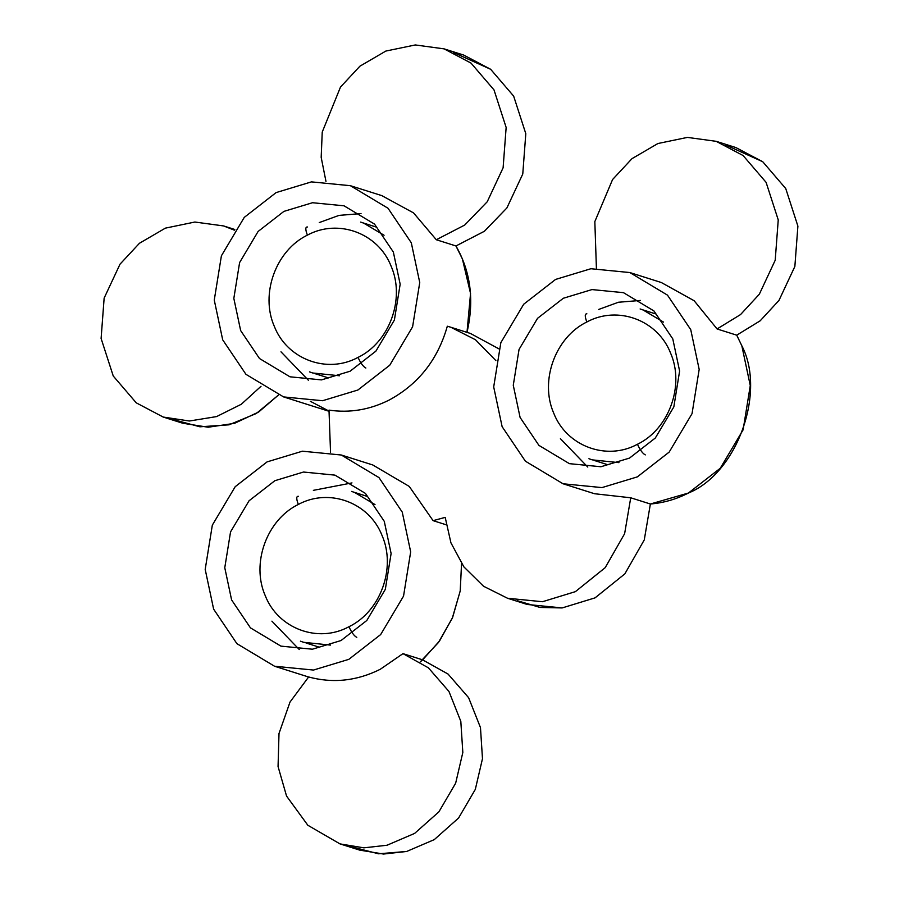 <?xml version="1.0" encoding="UTF-8"?>
<svg xmlns="http://www.w3.org/2000/svg" width="899" height="899" viewBox="0 0 899 899"><rect width="100%" height="100%" fill="white"/><g stroke="black" fill="none" stroke-linecap="round" stroke-linejoin="round"><path stroke-width="1.35" d="M640.47 300.446L618.433 302.244L598.712 309.436M560.414 438.69L587.777 467.064M361.027 213.591L338.99 215.389L319.269 222.57M280.982 351.824L308.346 380.21M351.97 482.909L313.369 490.348M271.914 621.153L299.277 649.528M629.839 272.554L590.901 268.734L555.548 279.443L523.701 304.233L500.844 342.665L493.697 386.93L502.125 426.677L525.409 461.198L563.044 483.774L601.97 487.595L637.335 476.886L669.171 452.096L692.039 413.664L699.175 369.399L690.747 329.652L667.474 295.13L629.839 272.554L661.271 282.5L694.152 300.738L717.076 328.955L736.731 335.17L760.194 320.786L778.972 300.423L794.862 266.464L797.896 226.121L785.748 188.565L762.757 161.753L735.82 147.537L716.166 141.323L687.432 137.401L657.933 143.514L631.997 158.651L612.579 179.53L594.835 221.592L596.408 268.295M717.076 328.955L740.551 314.571L759.329 294.22L775.208 260.249L778.242 219.907L766.094 182.351L743.102 155.538L716.166 141.323M495.866 360.589L475.47 339.743L450.792 327.236L447.32 326.213C437.858 359.533 418.518 384.109 389.334 399.965C369.882 409.787 349.767 413.169 329 410.124L330.54 452.298M446.162 524.78L433.093 520.656L445.196 517.386L450.938 542.839L463.906 566.909L483.527 586.238L507.508 598.24L542.479 601.723L575.405 591.643L605.196 567.662L624.625 533.691L630.727 497.788L594.486 493.72L563.044 483.774M507.508 598.24L527.162 604.454L562.133 607.938L595.059 597.857L624.85 573.877L644.268 539.906L650.382 504.002L630.727 497.788M498.799 348.801L470.435 333.45L450.792 327.236M341.328 455.018L302.401 451.197L267.048 461.906L235.201 486.696L212.333 525.128L205.197 569.393L213.625 609.14L236.909 643.662L274.543 666.238L313.47 670.058L348.823 659.349L380.67 634.559L403.539 596.127L410.674 551.862L402.246 512.115L378.973 477.594L341.328 455.018L372.77 464.963L409.259 486.438L433.093 520.656M517.521 600.746L540.018 607.443L562.133 607.938L595.059 597.857L624.85 573.877L644.268 539.906L650.382 504.002C663.597 502.912 676.273 499.26 688.42 493.034C736.91 473.447 766.285 392.481 741.844 345.812L736.731 335.17L760.206 320.797L778.972 300.423L794.862 266.464L797.896 226.121L785.748 188.565L762.757 161.753L725.808 145.02M629.536 458.074L600.914 466.75L569.404 463.659L538.939 445.387L520.094 417.439L513.273 385.266L519.049 349.43L537.557 318.313L563.336 298.254L591.958 289.579L623.479 292.669L653.944 310.942L672.789 338.889L679.61 371.062L673.834 406.899L655.315 438.015L629.536 458.074M339.979 843.891L359.634 850.106L383.525 854.05L406.651 851.465L434.262 839.632L458.58 818.023L475.313 789.401L482.482 758.689L480.471 727.572L468.615 697.68L448.062 674.059L422.631 659.855L402.977 653.64L380.266 669.283C356.836 680.981 332.956 683.543 308.627 676.969L290.006 702.074L279.005 733.494L278.061 766.555L286.556 796.076L307.851 825.271L339.979 843.891L363.881 847.836L386.997 845.251L414.608 833.418L438.926 811.808L455.658 783.186L462.828 752.474L460.816 721.358L448.961 691.466L428.418 667.845L402.977 653.64M422.631 659.855L439.532 640.987L452.635 617.411L460.243 590.823L461.547 563.594L460.198 591.036L452.287 618.231L438.397 642.56L420.193 661.967L422.631 659.855L448.062 674.059L468.615 697.68L480.471 727.572L482.482 758.689L475.313 789.401L458.58 818.023L434.262 839.632L406.651 851.465L378.513 853.792L349.992 846.397M341.036 640.538L312.414 649.213L280.904 646.123L250.439 627.85L231.594 599.903L224.772 567.73L230.549 531.893L249.057 500.777L274.836 480.718L303.457 472.042L334.967 475.133L365.443 493.405L384.278 521.353L391.11 553.526L385.323 589.362L366.814 620.479L341.036 640.538M234.369 230.166L223.615 225.941L194.881 222.031L165.371 228.144L139.435 243.281L120.028 264.16L104.138 298.12L101.104 338.462L113.252 376.018L136.243 402.831L163.18 417.046L182.834 423.26L208.141 427.227L234.459 423.362L258.698 411.989L278.398 395.099L256.339 413.484L229.02 424.822L199.938 426.8L173.192 419.563M163.18 417.046L189.386 421.013L216.569 416.585L241.314 404.258L261.013 386.3M350.396 185.7L311.47 181.879L276.105 192.588L244.27 217.378L221.401 255.799L214.265 300.075L222.694 339.822L245.966 374.344L283.601 396.92L322.539 400.729L357.892 390.02L389.739 365.23L412.596 326.809L419.743 282.533L411.304 242.797L388.031 208.265L350.396 185.7L381.839 195.634L413.529 212.894L436.307 239.741L455.95 245.955L484.381 231.257L506.879 207.972L522.769 174.013L525.803 133.67L513.655 96.114L490.663 69.302L463.727 55.075L444.072 48.861L415.338 44.95L385.84 51.063L359.903 66.2L340.485 87.079L322.235 132.074L321.179 157.347L325.966 181.396M436.307 239.741L464.727 225.042L487.236 201.758L503.114 167.798L506.148 127.456L494.001 89.9L471.009 63.087L444.072 48.861M466.974 332.428C474.414 300.536 470.739 271.712 455.95 245.955L484.392 231.279L506.879 207.972L522.769 174.013L525.803 133.67L513.655 96.114L490.663 69.302L453.714 52.569M350.104 371.22L321.482 379.895L289.961 376.805L259.496 358.521L240.651 330.574L233.83 298.401L239.606 262.564L258.114 231.459L283.893 211.389L312.515 202.725L344.036 205.815L374.501 224.087L393.346 252.035L400.167 284.208L394.391 320.044L375.883 351.149L350.104 371.22M607.96 464.783L594.531 460.546L607.96 464.783M655.663 313.908L642.021 309.604L655.663 313.908M645.302 454.894C642.684 453.546 640.066 449.994 637.47 444.252C669.07 429.037 684.791 385.356 670.575 353.093C657.753 320.033 617.748 305.177 586.833 321.988C555.29 337.305 539.49 380.873 553.739 413.192C566.55 446.174 606.611 461.187 637.47 444.252C669.07 429.037 684.791 385.356 670.575 353.093C657.753 320.033 617.748 305.177 586.833 321.988C555.29 337.305 539.49 380.873 553.739 413.192C566.55 446.174 606.611 461.187 637.47 444.252C640.066 449.994 642.684 453.546 645.302 454.894M328.517 377.928L315.088 373.681L328.517 377.928M376.22 227.054L362.589 222.738L376.22 227.054M365.859 368.028C363.241 366.68 360.634 363.14 358.038 357.386C389.627 342.182 405.348 298.502 391.132 266.228C378.31 233.178 338.305 218.322 307.391 235.133C275.847 250.439 260.047 294.007 274.307 326.337C287.118 359.319 327.169 374.332 358.038 357.386C389.627 342.182 405.348 298.502 391.132 266.228C378.31 233.178 338.305 218.322 307.391 235.133C275.847 250.439 260.047 294.007 274.307 326.337C287.118 359.319 327.169 374.332 358.038 357.386C360.634 363.14 363.241 366.68 365.859 368.028M319.448 647.246L306.031 642.999L319.448 647.246M367.163 496.372L353.521 492.068L367.163 496.372M356.791 637.357C354.172 636.009 351.565 632.458 348.969 626.715C380.569 611.5 396.29 567.82 382.075 535.557C369.253 502.496 329.248 487.64 298.322 504.451C266.789 519.757 250.99 563.336 265.239 595.655C278.049 628.637 318.1 643.65 348.969 626.715C380.569 611.5 396.29 567.82 382.075 535.557C369.253 502.496 329.248 487.64 298.322 504.451C266.789 519.757 250.99 563.336 265.239 595.655C278.049 628.637 318.1 643.65 348.969 626.715C351.565 632.458 354.172 636.009 356.791 637.357M234.549 229.908L233.246 229.65M466.997 332.36L470.548 293.456L462.401 258.946L455.95 245.955M310.324 401.28L328.854 411.012M650.382 504.002L688.42 493.034L720.268 468.255L743.125 429.823L750.272 385.547L741.844 345.812L736.731 335.17M618.973 462.637L592.216 459.861L588.924 458.726L592.216 459.861L618.973 462.637M586.878 313.841C584.743 313.684 584.732 316.403 586.833 321.988C584.732 316.403 584.743 313.684 586.878 313.841M640.11 308.964L643.088 309.986L663.518 322.112L643.088 309.986L640.11 308.964M339.53 375.771L312.785 373.006L309.481 371.871L312.785 373.006L339.53 375.771M307.436 226.986C305.312 226.829 305.289 229.548 307.391 235.133C305.289 229.548 305.312 226.829 307.436 226.986M360.668 222.098L363.657 223.132L384.075 235.246L363.657 223.132L360.668 222.098M330.472 645.1L303.716 642.324L300.423 641.189L303.716 642.324L330.472 645.1M298.367 496.304C296.243 496.147 296.232 498.866 298.322 504.451C296.232 498.866 296.243 496.147 298.367 496.304M351.61 491.427L354.588 492.45L375.007 504.575L354.588 492.45L351.61 491.427M234.819 229.492L223.615 225.941M308.593 677.003L274.543 666.238M328.82 411.214L283.601 396.92"/></g></svg>
